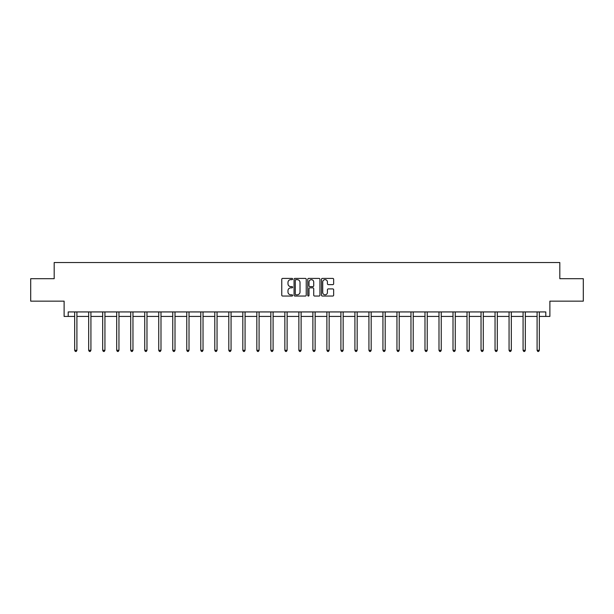 <?xml version="1.0" encoding="UTF-8"?>
<svg xmlns="http://www.w3.org/2000/svg" width="614" height="614" viewBox="0 0 614 614"><rect width="100%" height="100%" fill="white"/><g stroke="black" fill="none" stroke-linecap="round" stroke-linejoin="round"><path stroke-width="0.92" d="M292.625 279.032A0.614 0.614 0 0 0 292.011 278.411L282.647 278.411A0.883 0.883 0 0 0 281.765 279.293L281.765 295.165A0.883 0.883 0 0 0 282.647 296.048L292.011 296.048A0.614 0.614 0 0 0 292.625 295.426A0.614 0.614 0 0 0 292.011 294.812L290.798 294.812A2.824 2.824 0 0 1 287.981 291.988L287.981 290.668A2.824 2.824 0 0 1 290.798 287.843L292.011 287.843A0.614 0.614 0 0 0 292.625 287.229A0.614 0.614 0 0 0 292.011 286.615L290.798 286.615A2.824 2.824 0 0 1 287.981 283.791L287.981 282.471A2.824 2.824 0 0 1 290.798 279.646L292.011 279.646A0.614 0.614 0 0 0 292.625 279.032M68.2 316.425L68.2 311.935L545.8 311.935L545.8 316.425L549.883 316.425L549.883 301.152L583.3 301.152L583.3 278.695L559.814 278.695L559.814 262.531L54.185 262.531L54.185 278.695L30.7 278.695L30.7 301.152L64.117 301.152L64.117 316.425L74.67 316.425M332.765 284.627A0.883 0.883 0 0 0 333.648 283.745L333.648 279.293A0.883 0.883 0 0 0 332.765 278.411L322.365 278.411A0.883 0.883 0 0 0 321.483 279.293L321.483 295.165A0.883 0.883 0 0 0 322.365 296.048L332.765 296.048A0.883 0.883 0 0 0 333.648 295.165L333.648 289.785A0.883 0.883 0 0 0 332.765 288.902L328.313 288.902A0.883 0.883 0 0 0 327.431 289.785L327.431 292.456A2.356 2.356 0 0 1 325.075 294.812A2.356 2.356 0 0 1 322.718 292.456L322.718 282.003A2.356 2.356 0 0 1 325.075 279.646A2.356 2.356 0 0 1 327.431 282.003L327.431 283.745A0.883 0.883 0 0 0 328.313 284.627L332.765 284.627M306.225 279.293A0.883 0.883 0 0 0 305.35 278.411L294.943 278.411A0.883 0.883 0 0 0 294.06 279.293L294.06 295.165A0.883 0.883 0 0 0 294.943 296.048L305.35 296.048A0.883 0.883 0 0 0 306.225 295.165L306.225 279.293M308.65 278.411L319.057 278.411A0.883 0.883 0 0 1 319.94 279.293L319.94 295.165A0.883 0.883 0 0 1 319.057 296.048L314.606 296.048A0.883 0.883 0 0 1 313.723 295.165L313.723 288.726A0.883 0.883 0 0 0 312.841 287.843L309.886 287.843A0.883 0.883 0 0 0 309.003 288.726L309.003 295.426A0.614 0.614 0 0 1 308.389 296.048A0.614 0.614 0 0 1 307.775 295.426L307.775 279.293A0.883 0.883 0 0 1 308.65 278.411M76.911 316.425L88.685 316.425M90.926 316.425L102.692 316.425M104.94 316.425L116.706 316.425M118.955 316.425L130.721 316.425M132.962 316.425L144.735 316.425M146.976 316.425L158.742 316.425M160.991 316.425L172.757 316.425M175.005 316.425L186.771 316.425M189.012 316.425L200.786 316.425M203.027 316.425L214.793 316.425M217.041 316.425L228.807 316.425M231.056 316.425L242.822 316.425M245.063 316.425L256.836 316.425M259.077 316.425L270.843 316.425M273.092 316.425L284.858 316.425M287.106 316.425L298.872 316.425M301.113 316.425L312.887 316.425M315.128 316.425L326.894 316.425M329.142 316.425L340.908 316.425M343.157 316.425L354.923 316.425M357.164 316.425L368.937 316.425M371.178 316.425L382.944 316.425M385.193 316.425L396.959 316.425M399.207 316.425L410.973 316.425M413.214 316.425L424.988 316.425M427.229 316.425L438.995 316.425M441.243 316.425L453.009 316.425M455.258 316.425L467.024 316.425M469.265 316.425L481.038 316.425M483.279 316.425L495.045 316.425M497.294 316.425L509.06 316.425M511.308 316.425L523.074 316.425M525.315 316.425L537.089 316.425M539.33 316.425L545.8 316.425M295.91 279.646A0.614 0.614 0 0 0 295.296 280.268L295.296 294.198A0.614 0.614 0 0 0 295.91 294.812L297.191 294.812A2.824 2.824 0 0 0 300.016 291.988L300.016 282.471A2.824 2.824 0 0 0 297.191 279.646L295.91 279.646M313.723 282.049A2.356 2.356 0 0 0 311.367 279.692A2.356 2.356 0 0 0 309.003 282.049L309.003 285.733A0.883 0.883 0 0 0 309.886 286.615L312.841 286.615A0.883 0.883 0 0 0 313.723 285.733L313.723 282.049M77.034 311.935L76.98 312.065A0.898 0.898 0 0 0 76.911 312.396L76.911 350.302L74.67 350.302L74.67 312.396A0.898 0.898 0 0 0 74.601 312.065L74.547 311.935M76.911 350.302L76.243 351.469L75.345 351.469L74.67 350.302M91.049 311.935L90.995 312.065A0.898 0.898 0 0 0 90.926 312.396L90.926 350.302L88.685 350.302L88.685 312.396A0.898 0.898 0 0 0 88.616 312.065L88.562 311.935M90.926 350.302L90.25 351.469L89.352 351.469L88.685 350.302M105.055 311.935L105.002 312.065A0.898 0.898 0 0 0 104.94 312.396L104.94 350.302L102.692 350.302L102.692 312.396A0.898 0.898 0 0 0 102.63 312.065L102.576 311.935M104.94 350.302L104.265 351.469L103.367 351.469L102.692 350.302M119.07 311.935L119.016 312.065A0.898 0.898 0 0 0 118.955 312.396L118.955 350.302L116.706 350.302L116.706 312.396A0.898 0.898 0 0 0 116.645 312.065L116.591 311.935M118.955 350.302L118.279 351.469L117.381 351.469L116.706 350.302M133.084 311.935L133.031 312.065A0.898 0.898 0 0 0 132.962 312.396L132.962 350.302L130.721 350.302L130.721 312.396A0.898 0.898 0 0 0 130.652 312.065L130.598 311.935M132.962 350.302L132.294 351.469L131.396 351.469L130.721 350.302M147.099 311.935L147.045 312.065A0.898 0.898 0 0 0 146.976 312.396L146.976 350.302L144.735 350.302L144.735 312.396A0.898 0.898 0 0 0 144.666 312.065L144.612 311.935M146.976 350.302L146.301 351.469L145.403 351.469L144.735 350.302M161.106 311.935L161.052 312.065A0.898 0.898 0 0 0 160.991 312.396L160.991 350.302L158.742 350.302L158.742 312.396A0.898 0.898 0 0 0 158.681 312.065L158.627 311.935M160.991 350.302L160.315 351.469L159.417 351.469L158.742 350.302M175.12 311.935L175.067 312.065A0.898 0.898 0 0 0 175.005 312.396L175.005 350.302L172.757 350.302L172.757 312.396A0.898 0.898 0 0 0 172.695 312.065L172.641 311.935M175.005 350.302L174.33 351.469L173.432 351.469L172.757 350.302M189.135 311.935L189.081 312.065A0.898 0.898 0 0 0 189.012 312.396L189.012 350.302L186.771 350.302L186.771 312.396A0.898 0.898 0 0 0 186.702 312.065L186.648 311.935M189.012 350.302L188.344 351.469L187.447 351.469L186.771 350.302M203.15 311.935L203.096 312.065A0.898 0.898 0 0 0 203.027 312.396L203.027 350.302L200.786 350.302L200.786 312.396A0.898 0.898 0 0 0 200.717 312.065L200.663 311.935M203.027 350.302L202.351 351.469L201.453 351.469L200.786 350.302M217.156 311.935L217.103 312.065A0.898 0.898 0 0 0 217.041 312.396L217.041 350.302L214.793 350.302L214.793 312.396A0.898 0.898 0 0 0 214.731 312.065L214.677 311.935M217.041 350.302L216.366 351.469L215.468 351.469L214.793 350.302M231.171 311.935L231.117 312.065A0.898 0.898 0 0 0 231.056 312.396L231.056 350.302L228.807 350.302L228.807 312.396A0.898 0.898 0 0 0 228.746 312.065L228.692 311.935M231.056 350.302L230.38 351.469L229.482 351.469L228.807 350.302M245.186 311.935L245.132 312.065A0.898 0.898 0 0 0 245.063 312.396L245.063 350.302L242.822 350.302L242.822 312.396A0.898 0.898 0 0 0 242.753 312.065L242.699 311.935M245.063 350.302L244.395 351.469L243.497 351.469L242.822 350.302M259.2 311.935L259.146 312.065A0.898 0.898 0 0 0 259.077 312.396L259.077 350.302L256.836 350.302L256.836 312.396A0.898 0.898 0 0 0 256.767 312.065L256.713 311.935M259.077 350.302L258.402 351.469L257.504 351.469L256.836 350.302M273.207 311.935L273.153 312.065A0.898 0.898 0 0 0 273.092 312.396L273.092 350.302L270.843 350.302L270.843 312.396A0.898 0.898 0 0 0 270.782 312.065L270.728 311.935M273.092 350.302L272.416 351.469L271.518 351.469L270.843 350.302M287.222 311.935L287.168 312.065A0.898 0.898 0 0 0 287.106 312.396L287.106 350.302L284.858 350.302L284.858 312.396A0.898 0.898 0 0 0 284.796 312.065L284.743 311.935M287.106 350.302L286.431 351.469L285.533 351.469L284.858 350.302M301.236 311.935L301.182 312.065A0.898 0.898 0 0 0 301.113 312.396L301.113 350.302L298.872 350.302L298.872 312.396A0.898 0.898 0 0 0 298.803 312.065L298.749 311.935M301.113 350.302L300.446 351.469L299.548 351.469L298.872 350.302M315.251 311.935L315.197 312.065A0.898 0.898 0 0 0 315.128 312.396L315.128 350.302L312.887 350.302L312.887 312.396A0.898 0.898 0 0 0 312.818 312.065L312.764 311.935M315.128 350.302L314.452 351.469L313.554 351.469L312.887 350.302M329.257 311.935L329.204 312.065A0.898 0.898 0 0 0 329.142 312.396L329.142 350.302L326.894 350.302L326.894 312.396A0.898 0.898 0 0 0 326.832 312.065L326.778 311.935M329.142 350.302L328.467 351.469L327.569 351.469L326.894 350.302M343.272 311.935L343.218 312.065A0.898 0.898 0 0 0 343.157 312.396L343.157 350.302L340.908 350.302L340.908 312.396A0.898 0.898 0 0 0 340.847 312.065L340.793 311.935M343.157 350.302L342.482 351.469L341.584 351.469L340.908 350.302M357.287 311.935L357.233 312.065A0.898 0.898 0 0 0 357.164 312.396L357.164 350.302L354.923 350.302L354.923 312.396A0.898 0.898 0 0 0 354.854 312.065L354.8 311.935M357.164 350.302L356.496 351.469L355.598 351.469L354.923 350.302M371.301 311.935L371.247 312.065A0.898 0.898 0 0 0 371.178 312.396L371.178 350.302L368.937 350.302L368.937 312.396A0.898 0.898 0 0 0 368.868 312.065L368.814 311.935M371.178 350.302L370.503 351.469L369.605 351.469L368.937 350.302M385.308 311.935L385.254 312.065A0.898 0.898 0 0 0 385.193 312.396L385.193 350.302L382.944 350.302L382.944 312.396A0.898 0.898 0 0 0 382.883 312.065L382.829 311.935M385.193 350.302L384.517 351.469L383.62 351.469L382.944 350.302M399.323 311.935L399.269 312.065A0.898 0.898 0 0 0 399.207 312.396L399.207 350.302L396.959 350.302L396.959 312.396A0.898 0.898 0 0 0 396.897 312.065L396.844 311.935M399.207 350.302L398.532 351.469L397.634 351.469L396.959 350.302M413.337 311.935L413.283 312.065A0.898 0.898 0 0 0 413.214 312.396L413.214 350.302L410.973 350.302L410.973 312.396A0.898 0.898 0 0 0 410.904 312.065L410.85 311.935M413.214 350.302L412.547 351.469L411.649 351.469L410.973 350.302M427.352 311.935L427.298 312.065A0.898 0.898 0 0 0 427.229 312.396L427.229 350.302L424.988 350.302L424.988 312.396A0.898 0.898 0 0 0 424.919 312.065L424.865 311.935M427.229 350.302L426.553 351.469L425.656 351.469L424.988 350.302M441.359 311.935L441.305 312.065A0.898 0.898 0 0 0 441.243 312.396L441.243 350.302L438.995 350.302L438.995 312.396A0.898 0.898 0 0 0 438.933 312.065L438.88 311.935M441.243 350.302L440.568 351.469L439.67 351.469L438.995 350.302M455.373 311.935L455.319 312.065A0.898 0.898 0 0 0 455.258 312.396L455.258 350.302L453.009 350.302L453.009 312.396A0.898 0.898 0 0 0 452.948 312.065L452.894 311.935M455.258 350.302L454.583 351.469L453.685 351.469L453.009 350.302M469.388 311.935L469.334 312.065A0.898 0.898 0 0 0 469.265 312.396L469.265 350.302L467.024 350.302L467.024 312.396A0.898 0.898 0 0 0 466.955 312.065L466.901 311.935M469.265 350.302L468.597 351.469L467.699 351.469L467.024 350.302M483.402 311.935L483.348 312.065A0.898 0.898 0 0 0 483.279 312.396L483.279 350.302L481.038 350.302L481.038 312.396A0.898 0.898 0 0 0 480.969 312.065L480.916 311.935M483.279 350.302L482.604 351.469L481.706 351.469L481.038 350.302M497.409 311.935L497.355 312.065A0.898 0.898 0 0 0 497.294 312.396L497.294 350.302L495.045 350.302L495.045 312.396A0.898 0.898 0 0 0 494.984 312.065L494.93 311.935M497.294 350.302L496.619 351.469L495.721 351.469L495.045 350.302M511.424 311.935L511.37 312.065A0.898 0.898 0 0 0 511.308 312.396L511.308 350.302L509.06 350.302L509.06 312.396A0.898 0.898 0 0 0 508.998 312.065L508.945 311.935M511.308 350.302L510.633 351.469L509.735 351.469L509.06 350.302M525.438 311.935L525.384 312.065A0.898 0.898 0 0 0 525.315 312.396L525.315 350.302L523.074 350.302L523.074 312.396A0.898 0.898 0 0 0 523.005 312.065L522.951 311.935M525.315 350.302L524.648 351.469L523.75 351.469L523.074 350.302M539.453 311.935L539.399 312.065A0.898 0.898 0 0 0 539.33 312.396L539.33 350.302L537.089 350.302L537.089 312.396A0.898 0.898 0 0 0 537.02 312.065L536.966 311.935M539.33 350.302L538.655 351.469L537.757 351.469L537.089 350.302"/></g></svg>
